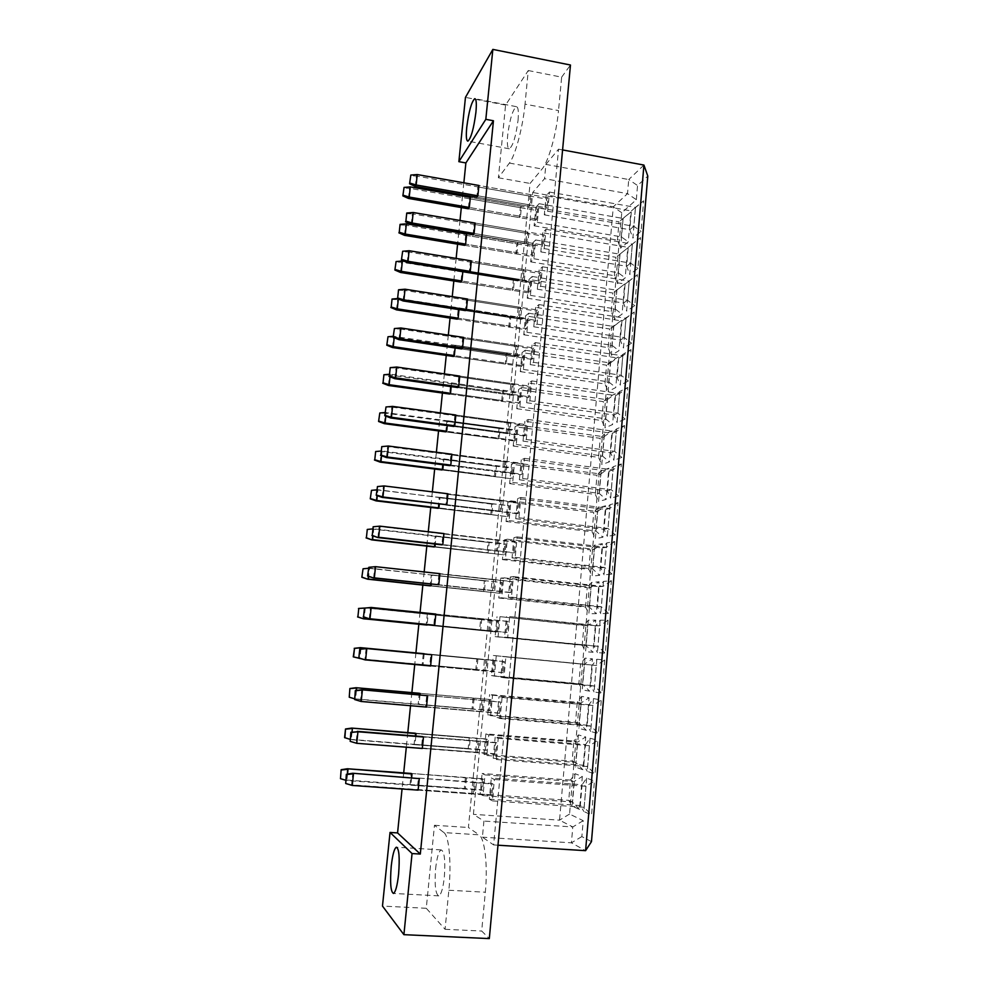<?xml version="1.0" encoding="UTF-8"?>
<svg xmlns="http://www.w3.org/2000/svg" width="988" height="988" viewBox="0 0 988 988"><rect width="100%" height="100%" fill="white"/><g stroke="black" fill="none" stroke-linecap="round" stroke-linejoin="round"><path stroke-width="0.74" stroke-dasharray="4.94 3.71" d="M435.609 868.773C436.869 857.522 438.721 851.248 441.179 849.915C444.415 851.347 445.465 860.35 444.353 876.912C443.069 888.261 441.216 894.572 438.783 895.857C435.51 894.214 434.448 885.186 435.609 868.773M518.045 120.326C518.786 111.545 518.243 107 516.415 106.667C512.698 109.631 509.796 119.091 507.696 135.06C506.93 143.84 507.474 148.41 509.314 148.793C512.982 145.989 515.884 136.505 518.045 120.326M443.908 832.575C449.021 835.749 451.59 863.253 448.861 890.25L445.069 929.3L426.273 908.281L434.461 825.276L443.908 832.575L479.007 834.823C484.725 838.009 487.961 865.389 485.318 892.213L481.687 931.029L489.307 938.6M525.023 104.123C522.887 127.366 515.217 155.845 509.4 163.069L498.397 177.766L505.572 105.086L528.271 70.531L525.023 104.123L558.516 110.582C556.491 133.701 548.402 161.933 542.054 169.01L530.062 183.435L468.423 827.487L479.007 834.823M528.271 70.531L561.653 77.163L558.516 110.582M561.653 77.163L570.471 65.023M545.895 164.391L558.541 149.176L493.63 844.938L482.403 837.169L483.922 821.065L473.413 814.347L532.717 192.499L544.549 178.667L545.895 164.391L628.739 179.544L627.516 193.636L544.549 178.667M505.572 105.086L465.459 97.38M445.069 929.3L481.687 931.029M426.273 908.281L382.48 906.07M463.854 182.805L462.631 194.722M462.495 196.019L461.322 207.579M460.013 220.472L458.803 232.341M458.765 232.662L457.592 244.16M456.135 258.411L453.838 280.987M452.245 296.622L450.059 318.074M448.317 335.105L446.255 355.421M444.365 373.872L442.414 393.026M440.389 412.91L438.561 430.904M436.387 452.245L434.671 469.041M432.349 491.851L430.756 507.449M428.273 531.754L426.816 546.117M424.173 571.953L422.839 585.081M420.048 612.449L418.838 624.305M415.923 652.895L414.738 664.529M411.885 692.613L410.539 705.704M407.797 732.614L406.315 747.187M403.697 772.912L402.054 788.992M498.397 177.766L530.062 183.435M434.461 825.276L468.423 827.487M562.592 149.929L558.541 149.176M643.929 165.058L628.739 179.544L637.544 185.534L647.795 176.074M497.989 845.209L493.63 844.938M591.466 841.64L581.846 836.589L583.216 820.682L569.557 814.063L621.761 212.741L636.334 199.7L627.516 193.636L613.289 206.801L559.529 820.164L572.793 826.956L571.422 842.826L482.403 837.169M581.846 836.589L571.422 842.826L585.588 850.668M583.216 820.682L572.793 826.956L483.922 821.065M569.557 814.063L559.529 820.164L473.413 814.347M621.761 212.741L613.289 206.801L532.717 192.499M636.334 199.7L637.544 185.534M586.687 778.112L583.834 811.469L591.54 815.038L594.43 781.051L586.687 778.112L582.093 784.731L585.933 786.263L584.13 807.295L580.302 805.553L582.093 784.731L491.332 778.013L494.383 779.507L492.382 800.873L489.344 799.169L491.332 778.013M575.016 773.678L572.213 806.109L579.499 809.468L582.34 776.457L575.016 773.678L570.484 780.088L574.114 781.545L572.348 801.96L568.73 800.329L570.484 780.088L482.119 773.493L484.997 774.901L483.046 795.636L480.18 794.043L482.119 773.493M590.095 738.209L587.267 771.332L595.011 774.147L597.876 740.395L590.095 738.209L585.538 744.557L589.404 745.718L587.613 766.589L583.772 765.243L585.538 744.557L495.173 737.221L498.248 738.332L496.26 759.525L493.197 758.228L495.173 737.221M578.375 734.899L575.584 767.096L582.908 769.751L585.723 736.974L578.375 734.899L573.88 741.062L577.523 742.149L575.769 762.427L572.126 761.155L573.88 741.062L485.886 733.874L488.788 734.924L486.837 755.511L483.947 754.276L485.886 733.874M593.492 698.59L590.676 731.478L598.456 733.553L601.297 700.047L593.492 698.59L588.971 704.679L592.849 705.457L591.071 726.192L587.205 725.204L588.971 704.679L498.977 696.725L502.077 697.454L500.101 718.498L497.013 717.572L498.977 696.725M581.71 696.392L578.943 728.366L586.304 730.317L589.095 697.775L581.71 696.392L577.251 702.295L580.919 703.036L579.178 723.179L575.51 722.253L577.251 702.295L489.616 694.539L492.543 695.219L490.616 715.658L487.702 714.793L489.616 694.539M596.851 659.255L594.06 691.909L601.877 693.243L604.705 659.984L596.851 659.255L592.368 665.072L596.27 665.492L594.504 686.067L590.614 685.462L592.368 665.072L502.756 656.526L505.881 656.872L503.917 677.768L500.817 677.225L502.756 656.526M585.032 658.144L582.278 689.896L589.663 691.155L592.442 658.835L585.032 658.144L580.598 663.8L584.279 664.195L582.55 684.202L578.882 683.622L580.598 663.8L493.333 655.476L496.272 655.797L494.358 676.101L491.419 675.582L493.333 655.476M600.198 620.192L597.419 652.623L605.274 653.229L608.077 620.205L600.198 620.192L595.752 625.75L599.667 625.812L597.913 646.251L594.01 646.004L595.752 625.75L509.66 616.586L507.721 637.334L504.584 637.161L506.511 616.611M588.317 620.168L585.588 651.697L593.01 652.278L595.764 620.18L588.317 620.168L583.92 625.577L587.625 625.626L585.909 645.485L582.216 645.263L583.92 625.577L499.977 616.66L498.076 636.815L495.112 636.655L497.013 616.685M603.507 581.401L600.753 613.61L608.645 613.499L611.424 580.722L603.507 581.401L599.099 586.711L603.038 586.415L601.297 606.706L597.382 606.817L599.099 586.711L510.24 576.992L513.414 576.597L511.475 597.184L508.326 597.394L510.24 576.992M591.59 582.438L588.873 613.758L596.332 613.659L599.061 581.784L591.59 582.438L587.23 587.613L590.947 587.329L589.231 607.052L585.526 607.151L587.23 587.613L500.669 578.165L503.658 577.795L501.768 597.814L498.779 597.999L500.669 578.165M606.805 542.894L604.076 574.868L611.992 574.065L614.746 541.51L606.805 542.894L602.433 547.945L606.385 547.303L604.656 567.445L600.716 567.902L602.433 547.945L513.945 537.645L517.132 536.892L515.217 557.331L512.031 557.899L513.945 537.645M594.825 544.968L592.133 576.078L599.63 575.312L602.347 543.659L594.825 544.968L590.503 549.908L594.233 549.291L592.541 568.878L588.823 569.323L590.503 549.908L504.3 539.917L507.313 539.201L505.436 559.072L502.423 559.616L504.3 539.917M610.078 504.646L607.361 536.398L615.314 534.903L618.056 502.583L610.078 504.646L605.743 509.45L609.707 508.462L607.991 528.457L604.039 529.272L605.743 509.45L517.613 498.582L520.837 497.47L518.922 517.774L515.724 518.7L517.613 498.582M598.049 507.758L595.381 538.645L602.902 537.237L605.595 505.807L598.049 507.758L593.763 512.451L597.518 511.512L595.826 530.964L592.084 531.742L593.763 512.451L507.906 501.929L510.944 500.879L509.079 520.614L506.041 521.491L507.906 501.929M613.326 466.657L610.633 498.199L618.611 496.013L621.329 463.928L613.326 466.657L609.028 471.227L613.005 469.893L611.3 489.752L607.336 490.913L609.028 471.227L521.269 459.803L524.505 458.346L522.615 478.488L519.392 479.773L521.269 459.803M601.26 470.794L598.592 501.484L606.15 499.422L608.83 468.201L601.26 470.794L596.999 475.265L600.766 474.005L599.086 493.321L595.332 494.408L596.999 475.265L511.488 464.212L514.538 462.829L512.686 482.428L509.635 483.626L511.488 464.212M616.549 428.94L613.881 460.26L621.884 457.407L624.589 425.544L616.549 428.94L612.288 433.275L616.277 431.608L614.585 451.318L610.609 452.813L612.288 433.275L524.887 421.296L528.148 419.48L526.271 439.487L523.023 441.117L524.887 421.296M604.434 434.078L601.791 464.558L609.374 461.865L612.041 430.854L604.434 434.078L600.21 438.326L603.989 436.745L602.334 455.925L598.555 457.345L600.21 438.326L515.044 426.742L518.12 425.038L516.279 444.501L513.204 446.033L515.044 426.742M619.76 391.483L617.092 422.58L625.145 419.073L627.825 387.432L619.76 391.483L615.524 395.583L619.525 393.582L617.858 413.157L613.857 414.985L615.524 395.583L528.481 383.048L531.766 380.911L529.901 400.77L526.629 402.746L528.481 383.048M607.595 397.621L604.977 427.89L612.585 424.556L615.228 393.767L607.595 397.621L603.409 401.634L607.2 399.732L605.545 418.789L601.766 420.518L603.409 401.634L518.577 389.544L521.676 387.506L519.849 406.834L516.749 408.699L518.577 389.544M622.946 354.284L620.303 385.172L628.368 380.998L631.036 349.579L622.946 354.284L618.735 358.15L622.761 355.816L621.094 375.255L617.08 377.416L618.735 358.15L532.05 345.084L535.36 342.601L533.508 362.324L530.21 364.634L532.05 345.084M610.732 361.398L608.126 391.47L615.771 387.518L618.389 356.94L610.732 361.398L606.57 365.19L610.386 362.979L608.744 381.911L604.94 383.949L606.57 365.19L522.084 352.593L525.196 350.234L523.381 369.426L520.268 371.611L522.084 352.593M626.108 317.346L623.477 348.023L631.579 343.194L634.222 311.998L621.934 320.964L625.972 318.321L624.317 337.624L620.291 340.107L621.934 320.964L535.607 307.379L538.917 304.563L537.089 324.15L533.779 326.793L535.607 307.379M613.844 325.41L611.263 355.285L618.933 350.728L621.538 320.347L609.72 328.979L613.548 326.472L611.918 345.269L608.102 347.628L609.72 328.979L525.567 315.888L528.704 313.221L526.9 332.289L523.764 334.784L525.567 315.888M629.245 280.654L626.639 311.121L634.765 305.663L637.384 274.676L625.108 284.05L629.158 281.086L627.516 300.253L623.477 303.057L625.108 284.05L539.127 269.946L542.461 266.797L540.646 286.248L537.311 289.212L539.127 269.946M616.944 289.669L614.375 319.346L622.07 314.184L624.663 284.013L612.856 293.028L616.685 290.213L615.067 308.886L611.239 311.541L612.856 293.028L529.025 279.431L532.186 276.467L530.395 295.387L527.246 298.203L529.025 279.431M632.357 244.209L629.776 274.466L637.927 268.39L640.533 237.614L628.257 247.383L632.32 244.098L630.69 263.141L626.639 266.266L628.257 247.383L542.622 232.76L545.981 229.302L544.166 248.606L540.819 251.903L542.622 232.76M620.019 254.163L617.463 283.642L625.194 277.887L627.763 247.926L615.956 257.312L619.809 254.2L618.204 272.75L614.363 275.701L615.956 257.312L532.458 243.233L535.644 239.961L533.866 258.757L530.692 261.869L532.458 243.233M635.457 208.023L632.888 238.071L641.064 231.365L643.657 200.811L631.381 210.963L635.457 207.381L633.839 226.289L629.776 229.722L631.381 210.963L546.092 195.834L549.476 192.055L547.673 211.234L544.302 214.853L546.092 195.834M623.082 218.904L620.538 248.186L628.282 241.838L630.85 212.074L619.044 221.831L622.909 218.434L621.316 236.848L617.451 240.096L619.044 221.831L535.879 207.27L539.077 203.689L537.299 222.362L534.113 225.783L535.879 207.27M418.418 778.05L475.253 782.694L474.166 794.105L418.134 790.128L417.257 789.523L418.418 778.05L491.826 783.41L492.95 783.99L491.888 795.365L490.752 794.747L491.826 783.41M411.638 777.556L410.872 785.164L410.045 784.596L411.169 773.456L482.576 778.729L483.638 779.26L482.589 790.314L481.526 789.733L482.576 778.729M495.741 754.19L421.431 747.99L422.58 736.603L495.667 742.47L496.803 742.89L495.741 754.19L494.618 753.721L495.667 742.47M415.837 736.06L414.96 744.705L414.12 744.285L415.244 733.22L486.343 738.962L487.417 739.357L486.38 750.337L485.306 749.892L486.343 738.962M426.717 695.453L483.095 700.566L482.021 711.817L426.483 707.075L425.581 706.766L426.717 695.453L499.496 701.813L500.632 702.098L499.582 713.311L498.434 712.99L499.496 701.813M420.011 694.873L419.023 704.543L418.171 704.246L419.283 693.267L490.085 699.479L491.172 699.739L490.134 710.631L489.06 710.323L490.085 699.479M503.398 672.742L429.694 665.838L430.83 654.612L504.436 661.602L503.398 672.742L502.237 672.556L503.287 661.466M424.148 653.982L423.062 664.652L422.197 664.504L423.309 653.599L494.902 660.404L493.877 671.223L492.777 671.05L493.802 660.268M369.265 618.784L370.463 607.521L489.715 619.637L488.665 630.677L433.781 625.206L434.905 614.067L508.215 621.403L507.177 632.456L506.017 632.406L507.042 621.403L508.215 621.403M363.461 618.797L364.634 607.855L480.625 619.624L479.588 630.356L426.199 625.034L427.298 614.215L428.175 614.19L427.125 624.552M509.759 592.553L437.845 584.884L438.956 573.818L511.957 581.5L510.932 592.467L509.759 592.553L510.784 581.623L511.957 581.5M484.392 591.417L483.342 591.516L484.367 580.858L485.417 580.734L484.392 591.417L431.052 585.748L500.163 593.306L430.163 585.859L431.25 575.102L432.139 574.954L431.213 584.167M377.91 537.571L379.096 526.468L497.31 540.152L496.272 551.032L441.871 544.845L442.97 533.866L443.921 533.569L515.674 541.869L514.649 552.761L513.476 552.984L514.501 542.128L515.674 541.869M371.896 539.905L373.056 529.123L488.072 542.363L487.059 552.947L434.103 546.944L435.189 536.274L436.079 536.002L435.263 544.092M517.169 513.698L445.86 505.103L446.959 494.198L519.367 502.534L518.354 513.34L517.169 513.698L518.181 502.929L519.367 502.534M491.814 514.291L490.74 514.637L491.752 504.139L492.827 503.757L491.814 514.291L438.919 507.943L507.424 516.638L438.017 508.314L439.092 497.717L439.993 497.31L439.29 504.3M386.432 457.543L387.605 446.613L504.794 461.791L503.769 472.523L449.836 465.644L450.923 454.813L451.887 454.245L523.035 463.471L522.034 474.215L520.837 474.697L521.837 464.002L523.035 463.471M380.219 462.137L381.356 451.516L495.42 466.175L494.408 476.611L441.908 469.955L442.97 459.432L443.884 458.901L443.291 464.805M524.467 435.967L453.776 426.458L454.851 415.713L455.839 415.022L526.678 424.692L525.678 435.35L524.467 435.967L525.468 425.346L526.678 424.692M499.138 438.24L498.051 438.833L499.051 428.471L500.138 427.853L499.138 438.24L446.687 431.237L515.736 440.463L514.6 441.043L445.761 431.867L446.823 421.407L447.749 420.752L447.255 425.581M394.829 378.688L395.978 367.906L512.179 384.554L511.166 395.126L457.691 387.568L458.753 376.897L459.753 376.082L530.297 386.197L529.296 396.781L528.086 397.522L529.074 386.975L530.297 386.197M388.42 385.468L389.544 374.995L502.657 391.038L501.669 401.326L449.589 394.039L450.639 383.653L451.578 382.875L451.195 386.654M531.68 359.336L461.569 348.949L462.631 338.365L463.631 337.414L533.878 347.961L532.89 358.471L531.68 359.336L532.656 348.863L533.878 347.961M506.362 363.238L505.263 364.078L506.239 353.852L507.35 352.988L506.362 363.238L454.332 355.606L522.825 365.659L521.664 366.486L453.393 356.47L454.443 346.171L455.382 345.269L455.11 347.998M403.116 300.957L404.24 290.336L519.453 308.404L518.465 318.828L465.422 310.615L466.484 300.093L467.497 299.018L537.447 309.997L536.459 320.433L535.237 321.433L536.212 311.022L537.447 309.997M396.509 309.874L397.621 299.537L509.796 316.926L508.82 327.077L457.172 319.161L458.21 308.935L459.161 307.91L458.988 309.615M538.781 283.778L469.251 272.54L470.3 262.104L471.325 260.894L540.979 272.305L540.004 282.667L538.781 283.778L539.744 273.454L540.979 272.305M513.488 289.274L512.364 290.336L513.34 280.259L514.452 279.159L513.488 289.274L461.878 281.012L529.815 291.88L528.642 292.942L460.927 282.123L461.952 271.959L462.841 271.502M411.267 224.338L412.379 213.865L526.629 233.316L525.653 243.591L473.054 234.749L474.104 224.375L475.129 223.053L544.499 234.872L543.536 245.16L542.289 246.395L543.252 236.144L544.499 234.872M404.487 235.329L405.586 225.141L516.848 243.826L515.884 253.842L464.644 245.333L465.669 235.23L466.645 233.983L534.224 245.357L533.273 255.373L532.1 256.534L533.038 246.555L534.224 245.357M545.771 209.271L476.834 197.205L477.871 186.917L478.908 185.472L547.982 197.699L547.031 207.925L545.771 209.271L546.735 199.082L547.982 197.699M535.521 220.386L468.349 208.789L469.362 198.761L470.35 197.39L537.645 209.16L536.706 219.114L535.521 220.386L536.459 210.469L537.645 209.16M520.503 216.31L519.379 217.595L520.33 207.653L521.466 206.331L520.503 216.31L469.325 207.455L536.706 219.114M469.362 198.761L536.459 210.469M530.408 205.01L529.21 206.369L530.186 196.167L531.383 194.76L530.408 205.01L477.871 195.797L547.031 207.925M477.871 186.917L546.735 199.082M516.848 243.826L517.971 242.616L517.008 252.669L465.62 244.11L533.273 255.373M464.644 245.333L532.1 256.534M465.669 235.23L533.038 246.555M526.629 233.316L527.827 232.032L526.839 242.344L474.079 233.452L543.536 245.16M473.054 234.749L542.289 246.395M474.104 224.375L543.252 236.144M462.915 270.823L530.766 281.79L529.815 291.88M461.952 271.959L529.593 282.877L530.766 281.79M528.642 292.942L529.593 282.877M523.245 279.95L522.072 281.086L523.06 270.724L524.245 269.563L523.245 279.95L470.276 271.379L540.004 282.667M470.3 262.104L539.744 273.454M509.796 316.926L510.92 315.95L509.932 326.126L458.123 318.185L526.332 328.646L525.171 329.584L526.122 319.457L527.296 318.494L526.332 328.646M457.172 319.161L525.171 329.584M459.161 307.91L527.296 318.494M458.21 308.935L526.122 319.457M519.453 308.404L520.639 307.354L519.639 317.827L466.435 309.565L536.459 320.433M465.422 310.615L535.237 321.433M466.484 300.093L536.212 311.022M455.382 345.269L523.788 355.433L522.825 365.659M454.443 346.171L522.64 356.285L523.788 355.433M521.664 366.486L522.64 356.285M515.995 355.964L514.822 356.841L515.835 346.343L516.996 345.43L515.995 355.964L462.569 348.035L532.89 358.471M462.631 338.365L532.656 348.863M502.657 391.038L503.757 390.285L502.756 400.609L450.528 393.286L519.293 402.931L518.144 403.635L519.12 393.372L520.268 392.631L519.293 402.931M449.589 394.039L518.144 403.635M451.578 382.875L520.268 392.631M450.639 383.653L519.12 393.372M512.179 384.554L513.34 383.764L512.327 394.373L458.667 386.777L529.296 396.781M457.691 387.568L528.086 397.522M458.753 376.897L529.074 386.975M447.749 420.752L516.712 430.089L515.736 440.463M446.823 421.407L515.575 430.706L516.712 430.089M514.6 441.043L515.575 430.706M508.635 433.065L507.486 433.683L508.499 423.037L509.66 422.37L508.635 433.065L454.752 425.803L525.678 435.35M454.851 415.713L525.468 425.346M495.42 466.175L496.495 465.669L495.494 476.142L442.822 469.461L511.018 478.711L512.006 468.3L513.143 467.806L512.154 478.254M441.908 469.955L511.018 478.711M443.884 458.901L513.143 467.806M442.97 459.432L512.006 468.3M504.794 461.791L505.942 461.26L504.917 472.029L450.8 465.113L522.034 474.215M449.836 465.644L520.837 474.697M450.923 454.813L521.837 464.002M439.993 497.31L509.549 505.794L508.548 516.304M439.092 497.717L509.549 505.794M507.424 516.638L508.425 506.165M501.163 511.265L500.039 511.636L501.064 500.83L502.2 500.422L501.163 511.265L446.823 504.707L518.354 513.34M446.959 494.198L518.181 502.929M488.072 542.363L489.134 542.103L488.109 552.724L435.004 546.71L503.806 554.836L504.806 544.289L505.918 544.042L504.917 554.626M434.103 546.944L503.806 554.836M436.079 536.002L505.918 544.042M435.189 536.274L504.806 544.289M497.31 540.152L498.434 539.88L497.396 550.798L442.809 544.586L514.649 552.761M441.871 544.845L513.476 552.984M442.97 533.866L514.501 542.128M432.139 574.954L502.275 582.55L501.262 593.22M431.25 575.102L502.275 582.55M500.163 593.306L501.163 582.673M493.592 590.614L492.481 590.713L493.531 579.746L494.642 579.61L493.592 590.614L438.783 584.76L510.932 592.467M438.956 573.818L510.784 581.623M480.625 619.624L481.675 619.624L480.637 630.393L427.075 625.058L497.582 632.085L496.482 632.036L497.495 621.329L498.594 621.341L497.582 632.085M426.199 625.034L496.482 632.036M428.175 614.19L498.594 621.341M427.298 614.215L497.495 621.329M489.715 619.637L490.826 619.637L489.764 630.715L434.708 625.231L507.177 632.456M433.781 625.206L506.017 632.406M434.905 614.067L507.042 621.403M423.062 664.652L493.877 671.223M422.197 664.504L492.777 671.05M362.201 659.008L476.858 669.642L477.896 658.798L424.173 653.71L494.902 660.404M429.694 665.838L502.237 672.556M430.607 665.998L485.911 671.124L486.973 659.959L431.744 654.735L504.436 661.602M419.023 704.543L490.134 710.631M418.171 704.246L489.06 710.323M419.283 693.267L491.172 699.739M426.483 707.075L499.582 713.311M425.581 706.766L498.434 712.99M483.095 700.566L500.632 702.098M414.96 744.705L486.38 750.337M414.12 744.285L485.306 749.892M352.012 732.108L351.197 739.691L469.214 748.978L470.276 737.974L416.084 733.602L487.417 739.357M421.431 747.99L494.618 753.721M422.333 748.447L478.106 752.807L479.192 741.482L423.481 737.011L496.803 742.89M410.872 785.164L482.589 790.314M410.045 784.596L481.526 789.733M411.169 773.456L483.638 779.26M418.134 790.128L491.888 795.365M417.257 789.523L490.752 794.747M475.253 782.694L492.95 783.99M537.299 222.362L621.316 236.848L628.282 241.838M534.113 225.783L617.451 240.096L620.538 248.186M539.077 203.689L622.909 218.434L630.85 212.074M547.673 211.234L633.839 226.289L641.064 231.365M544.302 214.853L629.776 229.722L632.888 238.071M549.476 192.055L635.457 207.381L643.657 200.811M533.866 258.757L618.204 272.75L625.194 277.887M530.692 261.869L614.363 275.701L617.463 283.642M535.644 239.961L619.809 254.2L627.763 247.926M544.166 248.606L630.69 263.141L637.927 268.39M540.819 251.903L626.639 266.266L629.776 274.466M545.981 229.302L632.32 244.098L640.533 237.614M530.395 295.387L615.067 308.886L622.07 314.184M527.246 298.203L611.239 311.541L614.375 319.346M532.186 276.467L616.685 290.213L624.663 284.013M540.646 286.248L627.516 300.253L634.765 305.663M537.311 289.212L623.477 303.057L626.639 311.121M542.461 266.797L629.158 281.086L637.384 274.676M526.9 332.289L611.918 345.269L618.933 350.728M523.764 334.784L608.102 347.628L611.263 355.285M528.704 313.221L613.548 326.472L621.538 320.347M537.089 324.15L624.317 337.624L631.579 343.194M533.779 326.793L620.291 340.107L623.477 348.023M538.917 304.563L625.972 318.321L634.222 311.998M523.381 369.426L608.744 381.911L615.771 387.518M520.268 371.611L604.94 383.949L608.126 391.47M525.196 350.234L610.386 362.979L618.389 356.94M533.508 362.324L621.094 375.255L628.368 380.998M530.21 364.634L617.08 377.416L620.303 385.172M535.36 342.601L622.761 355.816L631.036 349.579M519.849 406.834L605.545 418.789L612.585 424.556M516.749 408.699L601.766 420.518L604.977 427.89M521.676 387.506L607.2 399.732L615.228 393.767M529.901 400.77L617.858 413.157L625.145 419.073M526.629 402.746L613.857 414.985L617.092 422.58M531.766 380.911L619.525 393.582L627.825 387.432M516.279 444.501L602.334 455.925L609.374 461.865M513.204 446.033L598.555 457.345L601.791 464.558M518.12 425.038L603.989 436.745L612.041 430.854M526.271 439.487L614.585 451.318L621.884 457.407M523.023 441.117L610.609 452.813L613.881 460.26M528.148 419.48L616.277 431.608L624.589 425.544M512.686 482.428L599.086 493.321L606.15 499.422M509.635 483.626L595.332 494.408L598.592 501.484M514.538 462.829L600.766 474.005L608.83 468.201M522.615 478.488L611.3 489.752L618.611 496.013M519.392 479.773L607.336 490.913L610.633 498.199M524.505 458.346L613.005 469.893L621.329 463.928M509.079 520.614L595.826 530.964L602.902 537.237M506.041 521.491L592.084 531.742L595.381 538.645M510.944 500.879L597.518 511.512L605.595 505.807M518.922 517.774L607.991 528.457L615.314 534.903M515.724 518.7L604.039 529.272L607.361 536.398M520.837 497.47L609.707 508.462L618.056 502.583M505.436 559.072L592.541 568.878L599.63 575.312M502.423 559.616L588.823 569.323L592.133 576.078M507.313 539.201L594.233 549.291L602.347 543.659M515.217 557.331L604.656 567.445L611.992 574.065M512.031 557.899L600.716 567.902L604.076 574.868M517.132 536.892L606.385 547.303L614.746 541.51M501.768 597.814L589.231 607.052L596.332 613.659M498.779 597.999L585.526 607.151L588.873 613.758M503.658 577.795L590.947 587.329L599.061 581.784M511.475 597.184L601.297 606.706L608.645 613.499M508.326 597.394L597.382 606.817L600.753 613.61M513.414 576.597L603.038 586.415L611.424 580.722M498.076 636.815L585.909 645.485L593.01 652.278M495.112 636.655L582.216 645.263L585.588 651.697M499.977 616.66L587.625 625.626L595.764 620.18M507.721 637.334L597.913 646.251L605.274 653.229M504.584 637.161L594.01 646.004L597.419 652.623M509.66 616.586L599.667 625.812L608.077 620.205M494.358 676.101L582.55 684.202L589.663 691.155M491.419 675.582L578.882 683.622L582.278 689.896M496.272 655.797L584.279 664.195L592.442 658.835M503.917 677.768L594.504 686.067L601.877 693.243M500.817 677.225L590.614 685.462L594.06 691.909M505.881 656.872L596.27 665.492L604.705 659.984M490.616 715.658L579.178 723.179L586.304 730.317M487.702 714.793L575.51 722.253L578.943 728.366M492.543 695.219L580.919 703.036L589.095 697.775M500.101 718.498L591.071 726.192L598.456 733.553M497.013 717.572L587.205 725.204L590.676 731.478M502.077 697.454L592.849 705.457L601.297 700.047M486.837 755.511L575.769 762.427L582.908 769.751M483.947 754.276L572.126 761.155L575.584 767.096M488.788 734.924L577.523 742.149L585.723 736.974M496.26 759.525L587.613 766.589L595.011 774.147M493.197 758.228L583.772 765.243L587.267 771.332M498.248 738.332L589.404 745.718L597.876 740.395M483.046 795.636L572.348 801.96L579.499 809.468M480.18 794.043L568.73 800.329L572.213 806.109M484.997 774.901L574.114 781.545L582.34 776.457M492.382 800.873L584.13 807.295L591.54 815.038M489.344 799.169L580.302 805.553L583.834 811.469M494.383 779.507L585.933 786.263L594.43 781.051M530.186 196.167L416.405 176.049L417.245 174.555M531.383 194.76L478.908 185.472M476.834 197.205L529.21 206.369M415.306 186.448L416.405 176.049L410.44 175.765M520.33 207.653L409.526 188.325L410.316 186.905M521.466 206.331L470.35 197.39M468.349 208.789L519.379 217.595M408.439 198.44L409.526 188.325L403.697 188.066M525.653 243.591L526.839 242.344M406.377 213.667L412.379 213.865L413.219 212.494M475.129 223.053L527.827 232.032M515.884 253.842L517.008 252.669M399.732 224.955L405.586 225.141L406.364 223.844M466.645 233.983L517.971 242.616M523.06 270.724L408.328 251.965L409.143 250.717M524.245 269.563L471.325 260.894M469.251 272.54L522.072 281.086M407.204 262.512L408.328 251.965L402.289 251.841M515.835 346.343L400.128 328.979L400.918 327.991M516.996 345.43L463.631 337.414M461.569 348.949L514.822 356.841M398.991 339.687L400.128 328.979L394.027 329.016M508.499 423.037L391.804 407.118L392.582 406.389M509.66 422.37L455.839 415.022M453.776 426.458L507.486 433.683M390.655 417.973L391.804 407.118L385.653 407.315M501.064 500.83L384.11 485.935M502.2 500.422L447.922 493.765M445.86 505.103L500.039 511.636M382.195 497.409L383.369 486.392L377.144 486.763M493.531 579.746L375.526 566.667M494.642 579.61L439.895 573.658M437.845 584.884L492.481 590.713M373.612 578.029L374.798 566.853L368.512 567.384M485.911 671.124L484.812 670.938L485.874 659.811L430.83 654.612M486.973 659.959L485.874 659.811M366.103 648.486L364.893 659.836L484.812 670.938M478.106 752.807L477.031 752.35L478.118 741.062L422.58 736.603M479.192 741.482L478.118 741.062M356.73 743.309L477.031 752.35M349.913 741.161L356.051 742.877L357.286 731.355M513.34 280.259L401.61 262.203L402.388 261.03M514.452 279.159L404.635 261.388M460.927 282.123L512.364 290.336M400.523 272.466L401.61 262.203L395.731 262.104M506.239 353.852L393.595 337.13L394.348 336.192L394.187 337.711M507.35 352.988L393.249 336.291M453.393 356.47L505.263 364.078M392.483 347.541L393.595 337.13L387.666 337.18M499.051 428.471L385.468 413.12L386.197 412.428L385.802 416.109M500.138 427.853L385.085 412.527M445.761 431.867L498.051 438.833M384.344 423.667L385.468 413.12L379.466 413.317M491.752 504.139L377.935 489.739L377.293 495.655M492.827 503.757L376.811 489.85M438.017 508.314L490.74 514.637M376.07 500.879L377.218 490.184L371.167 490.542M484.367 580.858L369.537 568.174L368.66 576.387M485.417 580.734L368.413 568.285M430.163 585.859L483.342 591.516M367.697 579.203L368.857 568.347L362.744 568.878M476.858 669.642L475.821 669.469L476.858 658.663L423.309 653.599M477.896 658.798L476.858 658.663M360.373 647.646L359.187 658.663L475.821 669.469M360.892 649.079L359.904 658.317M469.214 748.978L468.201 748.546L469.263 737.579L415.244 733.22M470.276 737.974L469.263 737.579M350.11 739.357L468.201 748.546M344.59 737.604L350.567 739.271L351.765 728.094M518.465 318.828L519.639 317.827M398.176 290.287L404.24 290.336L405.043 289.212M467.497 299.018L520.639 307.354M511.166 395.126L512.327 394.373M389.852 368.018L395.978 367.906L396.768 367.042M459.753 376.082L513.34 383.764M503.769 472.523L504.917 472.029M381.417 446.897L388.358 446.02M451.887 454.245L505.942 461.26M496.272 551.032L497.396 550.798M372.846 526.925L379.837 526.147M443.921 533.569L498.434 539.88M488.665 630.677L489.764 630.715M435.832 614.054L490.826 619.637M482.008 700.282L480.934 711.496L482.021 711.817M361.176 701.492L360.497 701.196L361.707 689.772M480.934 711.496L360.497 701.196L354.383 699.418M474.191 782.125L473.104 793.5L474.166 794.105M352.247 785.448L351.58 784.867L352.815 773.258M473.104 793.5L351.58 784.867L345.405 783.225M508.82 327.077L509.932 326.126M391.717 299.512L397.621 299.537L398.386 298.475L510.92 315.95M397.448 298.561L398.337 298.932M501.669 401.326L502.756 400.609M383.579 375.119L389.544 374.995L390.285 374.18L503.757 390.285M389.186 374.267L390.285 374.18L390.013 376.774M494.408 476.611L495.494 476.142M375.329 451.8L382.072 450.948L496.495 465.669M380.973 451.047L382.072 450.948L381.566 455.74M487.059 552.947L488.109 552.724M366.968 529.568L373.748 528.815L489.134 542.103M372.637 528.926L373.748 528.815L372.995 535.879M479.588 630.356L480.637 630.393M366.387 607.929L481.675 619.624M365.276 608.04L364.3 617.191M474.104 698.244L473.054 709.174L355.544 699.096L354.89 698.825L356.088 687.722M473.079 697.985L472.029 708.865L473.054 709.174M472.029 708.865L354.89 698.825L348.949 697.083M356.47 690.439L355.544 699.096L354.445 698.763M466.422 778.001L465.36 789.079L346.825 780.569L346.208 780.014L347.418 768.763M465.41 777.457L464.348 788.498L465.36 789.079M464.348 788.498L346.208 780.014L340.205 778.421M347.517 774.086L346.825 780.569L345.726 780.248M509.4 163.069L542.054 169.01M448.861 890.25L485.318 892.213M441.179 849.915L396.806 847.222M516.415 106.667L475.129 98.738M509.314 148.793L467.88 141.148M438.783 895.857L393.459 893.448"/><path stroke-width="1.48" d="M391.236 866.217C392.532 854.892 394.237 848.544 396.361 847.198C399.115 848.606 399.856 857.646 398.584 874.343C397.275 885.767 395.571 892.139 393.459 893.448C390.668 891.818 389.927 882.741 391.236 866.217M466.744 127.403C468.843 111.323 471.511 101.739 474.759 98.664C476.327 98.948 476.71 103.505 475.907 112.336C473.758 128.638 471.091 138.234 467.88 141.148C466.311 140.815 465.928 136.233 466.744 127.403M458.864 161.674L465.459 97.38L492.851 49.4L485.824 119.326L458.864 161.674L465.879 162.934L463.854 182.805M412.058 853.558L403.907 934.673L382.48 906.07L390.038 832.439L412.058 853.558L420.308 854.052L493.444 120.758L485.824 119.326M492.851 49.4L570.471 65.023L489.307 938.6L403.907 934.673M462.631 194.722L462.495 196.019M461.322 207.579L460.013 220.472M457.592 244.16L456.135 258.411M453.838 280.987L452.245 296.622M450.059 318.074L448.317 335.105M446.255 355.421L444.365 373.872M442.414 393.026L440.389 412.91M438.561 430.904L436.387 452.245M434.671 469.041L432.349 491.851M430.756 507.449L428.273 531.754M426.816 546.117L424.173 571.953M422.839 585.081L420.048 612.449M418.838 624.305L415.923 652.895M414.738 664.529L411.885 692.613M410.539 705.704L407.797 732.614M406.315 747.187L403.697 772.912M402.054 788.992L397.571 832.921L390.038 832.439M643.929 165.058L647.795 176.074L591.466 841.64L585.588 850.668L643.929 165.058L562.592 149.929M585.588 850.668L497.989 845.209M493.444 120.758L465.879 162.934M397.571 832.921L420.308 854.052M346.368 774.259L352.815 773.258L419.295 778.606L418.134 790.128L352.247 785.448L345.701 783.496L346.368 774.259L345.701 783.496M341.144 769.714L340.477 778.68L341.144 769.714L347.418 768.763L411.169 773.456L411.996 773.987L411.638 777.556M357.286 731.355L422.58 736.603L423.481 737.011L422.333 748.447L356.73 743.309L357.952 731.762L350.864 732.269L350.209 741.37L350.864 732.269M416.084 733.602L351.765 728.094L415.244 733.22L416.084 733.602L415.837 736.06M355.322 690.587L361.707 689.772L427.631 695.725L426.483 707.075L361.176 701.492L354.692 699.553L355.322 690.587L354.692 699.553M349.876 688.513L349.246 697.207L349.876 688.513L356.088 687.722L419.283 693.267L420.147 693.514L420.011 694.873M431.744 654.735L366.103 648.486L431.744 654.735L430.607 665.998L364.893 659.836L358.817 657.983L359.756 649.215L358.817 657.983M424.173 653.71L360.373 647.646L424.148 653.982M364.152 608.151L371.179 607.472L435.832 614.054L434.708 625.231L369.265 618.784L363.535 616.845L364.473 608.126L363.535 616.845M427.125 624.552L363.461 618.797L357.878 616.92L358.78 608.447L357.878 616.92M368.845 567.297L375.526 566.667L439.895 573.658L438.783 584.76L373.612 578.029L367.585 576.029L368.845 567.297L367.585 576.029M431.213 584.167L431.052 585.748L430.163 585.859L367.697 579.203L361.843 577.264L363.053 568.792L361.843 577.264M442.809 544.586L378.651 537.287L379.837 526.147L443.921 533.569L442.809 544.586L441.871 544.845L377.91 537.571L372.254 535.373L373.18 526.777L372.254 535.373M435.263 544.092L435.004 546.71L434.103 546.944L371.896 539.905L366.387 537.768L367.289 529.432L366.387 537.768M377.478 486.553L384.11 485.935L447.922 493.765L446.823 504.707L382.195 497.409L376.23 495.272L377.478 486.553L376.23 495.272M439.29 504.3L438.919 507.943L438.017 508.314L376.07 500.879L370.278 498.817L371.488 490.344L370.278 498.817M450.8 465.113L387.197 456.987L388.358 446.02L451.887 454.245L450.8 465.113L449.836 465.644L386.432 457.543L387.197 456.987L380.849 455.085L381.763 446.613L380.849 455.085M443.291 464.805L442.822 469.461L441.908 469.955L380.219 462.137L380.936 461.606L374.773 459.753L375.662 451.528L374.773 459.753M385.999 406.97L392.582 406.389L455.839 415.022L454.752 425.803L453.776 426.458L390.655 417.973L384.752 415.701L385.999 406.97L384.752 415.701M447.255 425.581L446.687 431.237L445.761 431.867L384.344 423.667L378.589 421.481L379.8 412.996L378.589 421.481M458.667 386.777L395.62 377.861L396.768 367.042L459.753 376.082L458.667 386.777L457.691 387.568L394.829 378.688L395.62 377.861L389.321 375.959L390.211 367.622L389.321 375.959M451.195 386.654L450.528 393.286L449.589 394.039L388.42 385.468L389.161 384.69L383.048 382.85L383.912 374.736L383.048 382.85M394.397 328.547L400.918 327.991L463.631 337.414L462.569 348.035L461.569 348.949L398.991 339.687L393.15 337.279L394.397 328.547L393.15 337.279M455.11 347.998L454.332 355.606L453.393 356.47L392.483 347.541L386.79 345.22L388 336.747L386.79 345.22M466.435 309.565L403.919 299.87L405.043 289.212L467.497 299.018L466.435 309.565L465.422 310.615L403.116 300.957L403.919 299.87L397.658 297.981L398.547 289.768L397.658 297.981M458.988 309.615L458.123 318.185L457.172 319.161L396.509 309.874L397.275 308.849L391.199 307.021L392.063 299.018L391.199 307.021M402.659 251.261L409.143 250.717L471.325 260.894L470.276 271.379L469.251 272.54L407.204 262.512L401.424 259.992L402.659 251.261L401.424 259.992M462.841 271.502L461.878 281.012L460.927 282.123L400.523 272.466L394.879 270.033L396.089 261.548L394.879 270.033M474.079 233.452L412.095 223.004L413.219 212.494L475.129 223.053L474.079 233.452L473.054 234.749L411.267 224.338L412.095 223.004L405.883 221.127L406.76 213.025L405.883 221.127M465.62 244.11L405.278 234.057L406.364 223.844L466.645 233.983L465.62 244.11L464.644 245.333L404.487 235.329L405.278 234.057L399.238 232.242L400.091 224.35L399.238 232.242M410.823 175.061L417.245 174.555L478.908 185.472L477.871 195.797L476.834 197.205L415.306 186.448L409.575 183.805L410.823 175.061L409.575 183.805M404.055 187.411L410.316 186.905L470.35 197.39L469.325 207.455L468.349 208.789L408.439 198.44L402.857 195.896L404.055 187.411L402.857 195.896M417.245 174.555L416.146 184.978L477.871 195.797M409.958 183.113L416.146 184.978L415.306 186.448M410.316 186.905L409.23 197.057L469.325 207.455M403.215 195.241L409.23 197.057L408.439 198.44M413.219 212.494L406.76 213.025M405.512 221.757L411.267 224.338M406.364 223.844L400.091 224.35M398.88 232.835L404.487 235.329M409.143 250.717L408.019 261.301L470.276 271.379M401.795 259.424L408.019 261.301L407.204 262.512M400.918 327.991L399.782 338.723L462.569 348.035M393.508 336.834L399.782 338.723L398.991 339.687M392.582 406.389L391.421 417.282L454.752 425.803M385.098 415.38L391.421 417.282L390.655 417.973M384.11 485.935L382.936 496.989L446.823 504.707M376.576 495.074L382.936 496.989L382.195 497.409M375.526 566.667L374.329 577.881L438.783 584.76M367.919 575.955L373.612 578.029M360.077 649.264L366.807 648.597L365.597 659.984L359.126 658.045M366.103 648.486L359.756 649.215M423.481 737.011L357.952 731.762L351.172 732.454M350.209 741.37L356.73 743.309M404.635 261.388L402.388 261.03L401.289 271.329L461.878 281.012M395.237 269.502L401.289 271.329L400.523 272.466M396.089 261.548L402.388 261.03M394.187 337.711L393.236 346.64L454.332 355.606M387.135 344.8L393.236 346.64L392.483 347.541M388 336.747L393.249 336.291M385.802 416.109L385.061 423.012L446.687 431.237M378.923 421.172L385.061 423.012L384.344 423.667M379.8 412.996L385.085 412.527M377.293 495.655L376.786 500.484L438.919 507.943M370.599 498.631L376.786 500.484L376.07 500.879M371.488 490.344L376.811 489.85M368.66 576.387L368.376 579.067L431.052 585.748M362.151 577.202L367.697 579.203M363.053 568.792L368.413 568.285M353.568 656.921L354.494 648.387L353.272 656.859L362.201 659.008M359.904 658.317L353.272 656.859M354.494 648.387L361.028 647.745L360.892 649.079M360.373 647.646L354.198 648.338M344.874 737.801L345.516 728.971L344.59 737.604L350.11 739.357M345.812 729.144L352.395 728.465L352.012 732.108M351.765 728.094L345.516 728.971M405.043 289.212L398.547 289.768M397.3 298.5L403.116 300.957M396.768 367.042L390.211 367.622M388.963 376.354L394.829 378.688M388.358 446.02L381.763 446.613M380.504 455.345L386.432 457.543M379.837 526.147L373.18 526.777M371.933 535.508L377.91 537.571M434.708 625.231L369.981 618.772L371.179 607.472L364.473 608.126M363.214 616.858L369.265 618.784M361.707 689.772L427.631 695.725M355.631 690.698L362.398 690.019L361.176 701.492M352.815 773.258L419.295 778.606M346.665 774.518L353.482 773.814L352.247 785.448M458.123 318.185L397.275 308.849L398.337 298.932M397.448 298.561L392.063 299.018M390.853 307.503L396.509 309.874M450.528 393.286L389.161 384.69L390.013 376.774M389.186 374.267L383.912 374.736M382.714 383.221L388.42 385.468M442.822 469.461L380.936 461.606L381.566 455.74M380.973 451.047L375.662 451.528M374.452 460.013L380.219 462.137M435.004 546.71L372.587 539.633L372.995 535.879M372.637 528.926L367.289 529.432M366.066 537.904L371.896 539.905M427.075 625.058L364.127 618.784L364.3 617.191M358.483 608.472L366.387 607.929M358.78 608.447L365.276 608.04M357.57 616.92L363.461 618.797M356.088 687.722L420.147 693.514M350.16 688.624L356.73 687.957L356.47 690.439M354.445 698.763L349.246 697.207M347.418 768.763L411.996 773.987M341.416 769.961L348.035 769.282L347.517 774.086M345.726 780.248L340.477 778.68"/></g></svg>
